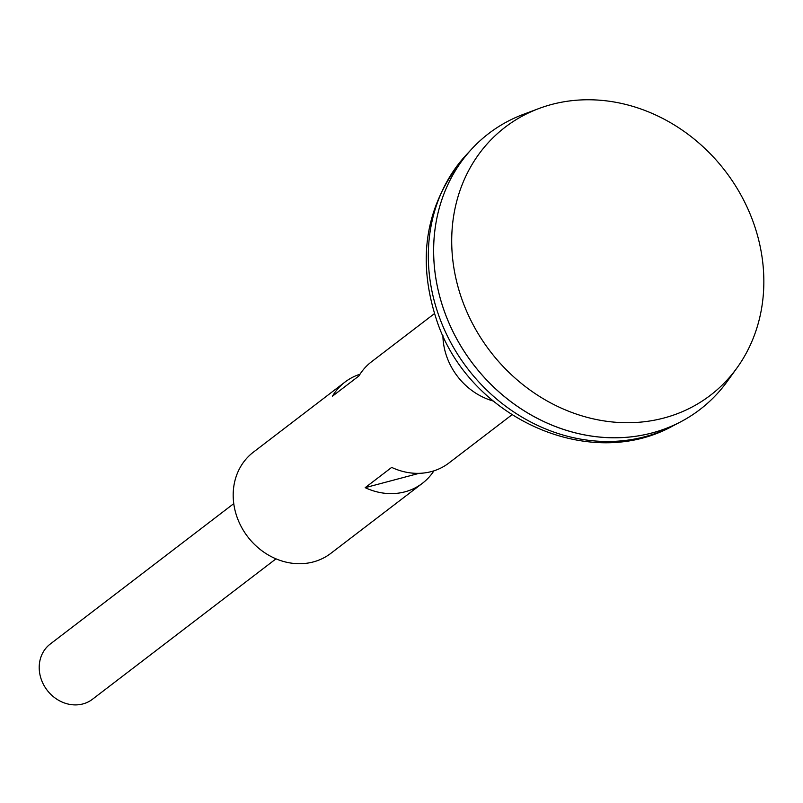 <?xml version="1.0" encoding="UTF-8"?>
<svg xmlns="http://www.w3.org/2000/svg" width="803" height="803" viewBox="0 0 803 803"><rect width="100%" height="100%" fill="white"/><g stroke="black" fill="none" stroke-linecap="round" stroke-linejoin="round"><path stroke-width="1.2" d="M233.763 503.632L50.218 644.056A34.76 30.494 52.6 0 0 41.355 679.619A34.76 30.494 52.6 0 0 92.455 699.262L276.001 558.838M753.405 222.561A168.811 148.103 52.6 0 0 538.873 108.546A168.811 148.103 52.6 0 0 462.147 299.931A168.811 148.103 52.6 0 0 590.185 418.132A168.811 148.103 52.6 0 0 737.134 367.694A168.811 148.103 52.6 0 0 753.405 222.561M538.873 108.546L523.375 114.357A173.779 152.46 52.6 0 0 444.39 311.373A173.779 152.46 52.6 0 0 576.203 433.048A173.779 152.46 52.6 0 0 727.468 381.124L737.134 367.694M488.706 133.539A173.779 152.46 52.6 0 0 471.752 148.977A173.779 152.46 52.6 0 0 444.37 311.383A173.779 152.46 52.6 0 0 680.563 421.896A173.779 152.46 52.6 0 0 699.885 409.57M493.092 400.978A63.718 55.899 -127.4 0 1 442.905 335.383M434.463 313.612L371.478 361.802A63.718 55.899 52.6 0 0 358.931 375.945L332.442 396.21A63.718 55.899 52.6 0 1 344.989 382.067L253.377 452.159A63.718 55.899 -127.4 0 0 241.643 527.42A63.718 55.899 -127.4 0 0 313.28 561.939A63.718 55.899 -127.4 0 0 330.816 553.367L422.428 483.276A63.718 55.899 -127.4 0 1 404.893 491.848A63.718 55.899 -127.4 0 1 365.184 487.662L391.683 467.396A63.718 55.899 -127.4 0 0 431.382 471.582A63.718 55.899 -127.4 0 0 448.917 463.01L511.892 414.83M359.995 374.238A63.718 55.899 52.6 0 0 344.989 382.067M433.911 470.839A63.718 55.899 -127.4 0 1 422.428 483.276M419.146 473.328L365.184 487.662M673.225 425.731C588.489 473.128 467.958 416.496 436.631 320.066C416.145 257.582 425.981 202.567 466.131 155.039A172.354 151.215 52.6 0 0 438.98 316.131A172.354 151.215 52.6 0 0 673.225 425.731L680.563 421.896M466.131 155.039L471.752 148.977"/></g></svg>
